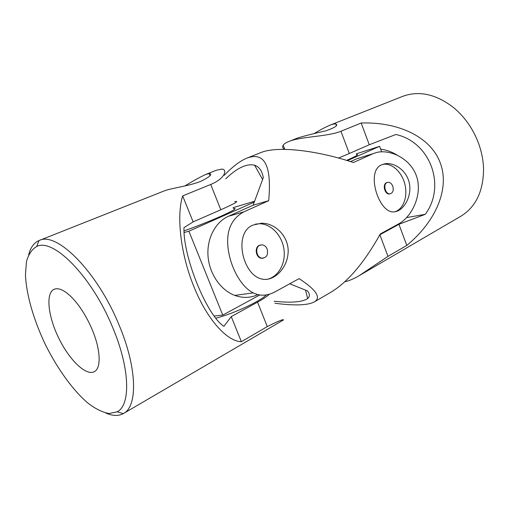 <?xml version="1.0" encoding="UTF-8"?>
<svg xmlns="http://www.w3.org/2000/svg" width="509" height="509" viewBox="0 0 509 509"><rect width="100%" height="100%" fill="white"/><g stroke="black" fill="none" stroke-linecap="round" stroke-linejoin="round"><path stroke-width="0.76" d="M284.684 149.124C282.597 148.265 282.094 146.955 283.176 145.199C284.06 143.907 285.963 142.673 288.883 141.483C300.418 136.52 327.421 136.768 340.935 131.277L349.295 153.508L369.273 144.76L395.875 134.478C430.385 142.094 446.336 185.919 425.289 214.314L398.929 224.297L406.799 245.421C436.162 221.186 449.803 188.445 440.361 163.268C431.479 137.901 399.819 121.715 361.167 123.013L340.935 131.277M406.799 245.421L387.985 256.364L359.119 275.713L460.944 216.166C475.915 206.921 483.448 191.085 483.55 168.657C483.289 160.437 481.705 152.216 478.791 143.996C473.427 129.401 465.137 117.356 453.939 107.87C436.213 94.127 419.098 90.303 402.594 96.392L329.743 125.278C332.53 124.196 334.54 123.757 335.762 123.948C338.536 125.246 335.176 127.562 325.684 130.883C314.931 133.256 305.654 135.598 297.867 137.92L288.883 141.483M359.119 275.713C353.914 278.805 349.142 280.822 344.809 281.77M313.938 133.695C319.843 130.094 325.111 127.288 329.743 125.278M338.498 158.044L349.295 153.508M398.929 224.297L379.835 234.808M361.167 123.013L369.273 144.76M425.289 214.314L406.672 217.566M396.855 154.946C391.637 151.784 386.236 149.856 380.643 149.169M381.616 151.784L379.593 146.325L347.45 160.634M379.593 146.325L356.275 153.864M356.574 154.653C359.227 154.303 356.637 155.894 348.805 159.412L346.604 160.38M255.48 224.119L259.463 223.731C271.151 223.801 282.12 235.502 283.965 249.416C285.95 263.318 278.423 276.991 266.99 279.371M263.255 258.216L261.289 258.279C255.849 257.592 254.239 247.457 259.234 245.37L260.519 244.963M224.316 175.281C232.556 166.634 240.083 160.914 246.91 158.127C264.604 151.555 271.87 165.737 268.701 200.68L243.735 211.922C230.462 219.258 225.398 232.46 228.547 251.522C231.671 269.732 241.902 287.35 253.253 292.872C260.137 296.283 267.467 295.907 275.235 291.746L299.12 278.614C316.401 289.977 321.446 297.752 314.263 301.945C307.697 305.375 294.584 305.814 274.917 303.262M314.263 301.945L331.378 291.937C348.188 281.642 364.489 262.326 380.287 233.981L399.215 223.578C411.361 216.745 422.177 196.099 417.056 177.883C411.851 159.47 391.332 149.124 376.87 152.395L373.148 153.635L353.418 162.524C315.116 149.831 276.508 145.937 260.863 152.598L246.91 158.127M381.68 164.814C365.507 171.037 378.645 213.01 393.591 211.909C402.314 211.903 411.285 198.784 409.681 185.327C408.193 171.692 394.927 161.837 384.747 163.834L381.68 164.814M252.998 225.073C233.656 232.543 242.017 272.805 260.099 278.518C271.755 282.985 286.153 270.546 287.973 254.347C290.13 237.938 275.993 222.859 261.41 223.228L252.998 225.073M274.116 301.233C291.116 303.033 302.289 302.149 307.633 298.567C310.019 296.575 309.962 294.011 307.455 290.893L289.729 283.774M253.253 292.872L234.776 295.417C220.651 290.2 209.352 273.874 208.028 256.224C206.667 238.568 215.383 222.058 228.458 216.268L253.138 205.216L263.293 177.603C262.116 170.909 259.221 166.774 254.602 165.209C246.725 163.357 237.099 167.9 225.722 178.824M234.776 295.417C242.85 298.293 250.562 298.019 257.917 294.59M253.138 205.216L268.701 200.68M350.542 161.595L356.777 158.802L373.148 153.635M360.34 157.612L356.777 158.802M267.161 249.047C266.105 246.598 264.476 245.192 262.269 244.829L259.762 245.255C254.761 247.349 256.371 257.49 261.817 258.171C266.633 257.885 268.415 254.844 267.161 249.047M382.552 164.452L382.953 164.369C391.854 162.702 401.875 171.94 404.871 184.182C407.989 196.391 403.478 209.18 394.825 211.82M390.193 193.814L389.461 193.974C384.861 194.692 382.138 184.5 386.458 182.718L387.273 182.457M392.77 186.192C391.637 183.533 390.028 182.235 387.947 182.292L387.012 182.572C382.692 184.353 385.415 194.553 390.021 193.834C392.942 192.943 393.858 190.398 392.77 186.192M254.284 202.105L188.884 231.213L222.757 315.122L259.794 294.959M222.757 315.122L214.27 316.006M254.595 201.252L233.001 207.685M188.884 231.213L184.188 232.518M233.364 208.601C237.894 207.895 233.733 210.446 220.881 216.268C208.932 221.523 196.671 226.397 184.086 230.889M215.924 318.15C233.198 313.862 260.353 301.252 266.328 294.915M112.432 326.873C130.088 368.23 130.864 405.088 117.191 411.806L108.945 413.531C102.544 412.335 95.603 408.924 88.127 403.287C72.984 390.422 57.422 368.802 45.358 344.536C33.689 320.078 26.252 294.501 25.45 274.644L26.474 261.569C28.472 254.36 31.863 249.34 36.661 246.509C53.006 237.608 91.601 276.069 112.432 326.873M91.919 328.999C100.737 349.486 101.431 368.389 94.254 371.697C85.881 376.145 69.211 359.787 58.7 338.033C48.05 316.35 45.441 293.139 54.107 289.29C58.522 287.496 64.344 290.117 71.559 297.148C79.404 305.215 86.193 315.834 91.919 328.999M28.682 254.685C30.534 247.495 33.969 242.793 38.983 240.585L39.199 240.496C56.493 231.169 97.085 271.272 118.858 324.513C137.29 367.81 137.882 406.36 123.49 413.512L283.5 319.932C283.564 318.939 278.156 321.16 267.282 326.6L257.548 302.136L231.258 316.611L223.89 326.345C206.896 315.51 182.941 256.943 183.984 227.612L193.127 221.886L182.674 195.914C176.394 215.53 180.415 253.94 193.986 286.834C207.29 320.015 227.491 341.622 241.355 341.685L267.282 326.6M123.49 413.512L123.293 413.626C118.457 416.216 112.635 416.018 105.834 413.047M182.674 195.914L210.726 184.455C225.067 178.634 227.701 169.332 221.867 169.077L216.261 170.28L205.611 174.504C200.12 177.081 193.166 180.911 184.748 185.982M39.199 240.496L164.019 190.996C170.369 188.311 189.329 185.995 200.762 181.344C210.09 176.706 212.864 174.103 209.091 173.531L205.611 174.504M269.465 294.189C267.015 296.448 263.045 299.095 257.548 302.136M193.127 221.886L220.798 209.772C235.063 203.422 239.707 200.705 234.732 201.615M241.355 341.685L231.258 316.611M379.873 234.789L387.985 256.364M228.458 216.268L243.735 211.922M220.798 209.772L210.726 184.455M284.779 149.366L283.176 145.199M335.762 123.948L336.417 125.685M307.633 298.567L305.578 290.136M262.593 179.486L254.602 165.209M261.817 258.171L261.289 258.279M261.41 223.228L259.463 223.731M384.747 163.834L382.953 164.369M390.021 193.834L389.461 193.974M117.191 411.806L123.293 413.626M36.661 246.509L38.983 240.585M209.091 173.531L209.988 175.783"/></g></svg>
